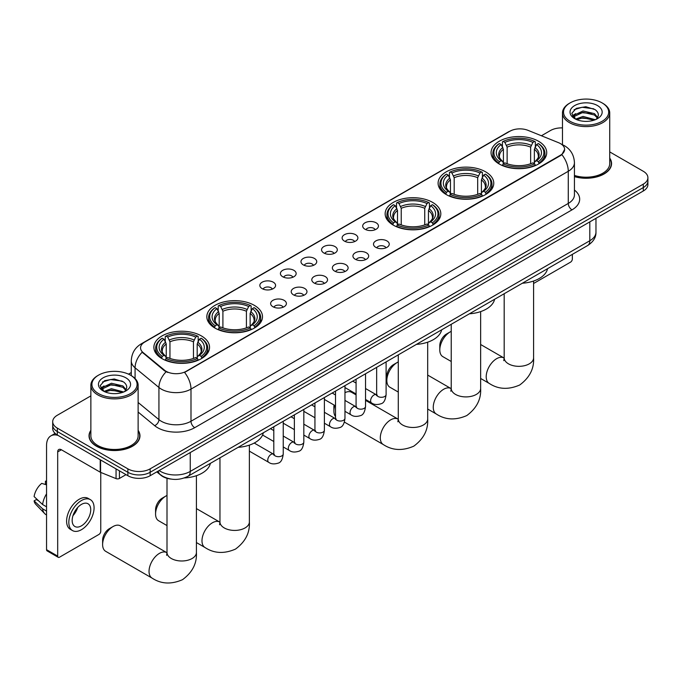 <?xml version="1.0" encoding="UTF-8"?>
<svg xmlns="http://www.w3.org/2000/svg" width="682" height="682" viewBox="0 0 682 682"><rect width="100%" height="100%" fill="white"/><g stroke="black" fill="none" stroke-linecap="round" stroke-linejoin="round"><path stroke-width="1.02" d="M201.395 335.928A27.834 16.07 0 0 0 171.063 332.441A27.834 16.07 0 0 0 153.876 347.291A27.834 16.07 0 0 0 162.035 358.655A27.834 16.07 0 0 0 192.367 362.133A27.834 16.07 0 0 0 209.545 347.291A27.834 16.07 0 0 0 201.395 335.928M485.618 171.83A27.834 16.07 0 0 0 455.286 168.352A27.834 16.07 0 0 0 438.1 183.194A27.834 16.07 0 0 0 446.25 194.558A27.834 16.07 0 0 0 476.582 198.044A27.834 16.07 0 0 0 493.768 183.194A27.834 16.07 0 0 0 485.618 171.83M432.661 202.409A27.834 16.07 0 0 0 402.329 198.922A27.834 16.07 0 0 0 385.151 213.773A27.834 16.07 0 0 0 393.301 225.128A27.834 16.07 0 0 0 423.633 228.615A27.834 16.07 0 0 0 440.811 213.773A27.834 16.07 0 0 0 432.661 202.409M254.343 305.357A27.834 16.07 0 0 0 224.011 301.87A27.834 16.07 0 0 0 206.834 316.721A27.834 16.07 0 0 0 214.983 328.085A27.834 16.07 0 0 0 245.315 331.563A27.834 16.07 0 0 0 262.502 316.721A27.834 16.07 0 0 0 254.343 305.357M538.567 141.259A27.834 16.07 0 0 0 508.235 137.781A27.834 16.07 0 0 0 491.057 152.623A27.834 16.07 0 0 0 499.207 163.987A27.834 16.07 0 0 0 529.539 167.474A27.834 16.07 0 0 0 546.717 152.623A27.834 16.07 0 0 0 538.567 141.259M365.006 229.246A7.877 4.544 180 0 1 363.438 227.958A7.877 4.544 180 0 1 366.055 222.306A7.877 4.544 180 0 1 376.149 222.818A7.877 4.544 180 0 1 377.709 227.958A7.877 4.544 180 0 1 365.006 229.246M375.185 229.723A4.723 2.728 0 0 0 373.915 228.393A4.723 2.728 0 0 0 369.26 227.703A4.723 2.728 0 0 0 365.961 229.723M344.436 241.121A7.877 4.544 180 0 1 342.867 239.842A7.877 4.544 180 0 1 345.476 234.19A7.877 4.544 180 0 1 355.569 234.693A7.877 4.544 180 0 1 357.138 239.842A7.877 4.544 180 0 1 344.436 241.121M354.614 241.599A4.723 2.728 0 0 0 353.344 240.269A4.723 2.728 0 0 0 348.69 239.578A4.723 2.728 0 0 0 345.39 241.599M323.865 253.005A7.877 4.544 180 0 1 322.296 251.718A7.877 4.544 180 0 1 324.905 246.066A7.877 4.544 180 0 1 334.998 246.569A7.877 4.544 180 0 1 336.567 251.718A7.877 4.544 180 0 1 323.865 253.005M334.044 253.474A4.723 2.728 0 0 0 332.773 252.144A4.723 2.728 0 0 0 328.119 251.453A4.723 2.728 0 0 0 324.82 253.474M303.285 264.88A7.877 4.544 180 0 1 301.725 263.593A7.877 4.544 180 0 1 304.334 257.941A7.877 4.544 180 0 1 314.428 258.444A7.877 4.544 180 0 1 315.988 263.593A7.877 4.544 180 0 1 303.285 264.88M313.473 265.349A4.723 2.728 0 0 0 312.203 264.019A4.723 2.728 0 0 0 307.548 263.329A4.723 2.728 0 0 0 304.249 265.349M282.715 276.756A7.877 4.544 180 0 1 281.155 275.468A7.877 4.544 180 0 1 283.763 269.816A7.877 4.544 180 0 1 293.857 270.328A7.877 4.544 180 0 1 295.417 275.468A7.877 4.544 180 0 1 282.715 276.756M292.893 277.224A4.723 2.728 0 0 0 291.632 275.903A4.723 2.728 0 0 0 286.969 275.204A4.723 2.728 0 0 0 283.678 277.224M262.144 288.631A7.877 4.544 180 0 1 260.584 287.344A7.877 4.544 180 0 1 263.192 281.692A7.877 4.544 180 0 1 273.286 282.203A7.877 4.544 180 0 1 274.846 287.344A7.877 4.544 180 0 1 262.144 288.631M272.323 289.108A4.723 2.728 0 0 0 271.052 287.778A4.723 2.728 0 0 0 266.398 287.088A4.723 2.728 0 0 0 263.107 289.108M375.808 247.361A7.877 4.544 180 0 1 374.248 246.074A7.877 4.544 180 0 1 376.856 240.422A7.877 4.544 180 0 1 386.95 240.934A7.877 4.544 180 0 1 388.51 246.074A7.877 4.544 180 0 1 375.808 247.361M385.995 247.839A4.723 2.728 0 0 0 384.725 246.509A4.723 2.728 0 0 0 380.07 245.818A4.723 2.728 0 0 0 376.771 247.839M355.237 259.237A7.877 4.544 180 0 1 353.677 257.958A7.877 4.544 180 0 1 356.285 252.306A7.877 4.544 180 0 1 366.379 252.809A7.877 4.544 180 0 1 367.939 257.958A7.877 4.544 180 0 1 355.237 259.237M365.416 259.714A4.723 2.728 0 0 0 364.154 258.384A4.723 2.728 0 0 0 359.491 257.694A4.723 2.728 0 0 0 356.2 259.714M334.666 271.121A7.877 4.544 180 0 1 333.106 269.833A7.877 4.544 180 0 1 335.715 264.181A7.877 4.544 180 0 1 345.808 264.684A7.877 4.544 180 0 1 347.368 269.833A7.877 4.544 180 0 1 334.666 271.121M344.845 271.589A4.723 2.728 0 0 0 343.575 270.26A4.723 2.728 0 0 0 338.92 269.569A4.723 2.728 0 0 0 335.629 271.589M314.095 282.996A7.877 4.544 180 0 1 312.535 281.709A7.877 4.544 180 0 1 315.144 276.057A7.877 4.544 180 0 1 325.237 276.56A7.877 4.544 180 0 1 326.797 281.709A7.877 4.544 180 0 1 314.095 282.996M324.274 283.465A4.723 2.728 0 0 0 323.004 282.135A4.723 2.728 0 0 0 318.349 281.444A4.723 2.728 0 0 0 315.05 283.465M293.524 294.871A7.877 4.544 180 0 1 291.956 293.584A7.877 4.544 180 0 1 294.564 287.932A7.877 4.544 180 0 1 304.666 288.443A7.877 4.544 180 0 1 306.227 293.584A7.877 4.544 180 0 1 293.524 294.871M303.703 295.34A4.723 2.728 0 0 0 302.433 294.019A4.723 2.728 0 0 0 297.778 293.32A4.723 2.728 0 0 0 294.479 295.34M272.953 306.747A7.877 4.544 180 0 1 271.385 305.459A7.877 4.544 180 0 1 273.993 299.807A7.877 4.544 180 0 1 284.087 300.319A7.877 4.544 180 0 1 285.656 305.459A7.877 4.544 180 0 1 272.953 306.747M283.132 307.224A4.723 2.728 0 0 0 281.862 305.894A4.723 2.728 0 0 0 277.207 305.204A4.723 2.728 0 0 0 273.908 307.224M558.584 142.7A14.177 8.184 180 0 1 560.476 143.621A14.177 8.184 180 0 1 564.628 149.409A14.177 8.184 180 0 1 560.476 155.198L186.169 371.306A14.177 8.184 180 0 1 164.524 370.207L143.118 352.56A14.177 8.184 180 0 1 140.552 347.863A14.177 8.184 180 0 1 144.703 342.074L509.846 131.259A14.177 8.184 180 0 1 528.004 130.339L558.584 142.7M170.977 479.071A15.754 9.096 180 0 1 161.012 475.354L156.8 471.876M90.868 430.351A25.473 14.706 0 0 0 89.027 435.832A25.473 14.706 0 0 0 96.494 446.233A25.473 14.706 0 0 0 124.243 449.421A25.473 14.706 0 0 0 139.972 435.832A25.473 14.706 0 0 0 138.131 430.351M564.628 149.409L561.849 154.618L560.476 155.615L184.575 372.44A18.38 10.614 60 0 1 190.994 389.098A21.006 12.131 180 0 1 161.293 389.098A21.006 12.131 180 0 1 158.932 387.478L135.079 367.803A21.006 12.131 180 0 1 131.276 360.855L131.276 375.629M90.868 395.884L57.314 415.253A15.754 9.096 0 0 0 52.702 421.689L52.702 428.543A15.754 9.096 0 0 0 57.314 434.98L127.866 475.712L127.866 472.285A15.754 9.096 0 0 0 150.151 472.285L643.288 187.567A15.754 9.096 0 0 0 647.9 181.139A15.754 9.096 0 0 1 643.288 187.567L150.151 472.285A15.754 9.096 0 0 1 127.866 472.285L57.314 431.544L127.866 472.285L127.866 468.849A15.754 9.096 0 0 0 150.151 468.849L643.288 184.14A15.754 9.096 0 0 0 647.9 177.712A15.754 9.096 0 0 0 643.288 171.276L609.734 151.907M52.702 425.116A15.754 9.096 0 0 0 57.314 431.544A15.754 9.096 0 0 1 52.702 425.116M167.712 372.44L164.524 370.829L142.163 352.21A18.38 12.293 129.5 0 0 135.079 367.803L135.079 378.527M574.432 176.629A25.473 14.706 0 0 0 611.566 163.561A25.473 14.706 0 0 0 609.734 158.071M562.471 127.892A15.754 9.096 0 0 0 550.451 130.543L541.414 135.761M131.276 372.551L128.506 374.154M52.702 421.689A15.754 9.096 0 0 0 57.314 428.117L127.866 468.849M127.866 475.712A15.754 9.096 0 0 0 150.151 475.712L643.288 191.003A15.754 9.096 0 0 0 647.9 184.566L647.9 177.712M533.588 283.49L570.502 262.178A2.626 1.517 120 0 0 572.36 258.964L572.36 254.369M570.135 121.328A22.583 13.035 0 0 0 602.07 121.328A22.583 13.035 0 0 0 602.07 102.888L602.811 103.314A23.631 13.64 0 0 1 609.734 112.965A23.631 13.64 0 0 1 595.147 125.565A23.631 13.64 0 0 1 569.393 122.607A23.631 13.64 0 0 1 562.471 112.965A23.631 13.64 0 0 1 569.393 103.314L570.135 102.888A22.583 13.035 0 0 0 570.135 121.328M574.432 175.419A23.631 13.64 0 0 0 609.734 163.561L609.734 112.965M574.432 176.459A25.208 14.552 0 0 0 611.311 163.561A25.208 14.552 0 0 0 609.734 158.497M575.591 119.128L583.025 116.426L595.309 119.708M576.716 119.64L583.025 117.781L594.031 120.177M575.386 119.018L574.227 116.469L574.636 114.917L583.025 110.978L594.491 113.655L597.637 117.381M574.261 118.267L574.227 116.469M574.312 117.151L574.636 116.281L583.025 112.342L594.491 115.019L597.279 117.952M595.804 119.495A11.867 6.854 0 0 0 596.315 119.052C599.342 115.744 598.941 112.607 595.113 109.632L585.829 106.716L576.256 108.378L571.806 113.306L574.687 118.591M597.466 105.548A16.07 9.275 0 0 0 574.773 105.522A16.07 9.275 0 0 0 574.67 118.625A16.07 9.275 0 0 0 574.738 118.668A16.07 9.275 0 0 0 597.534 118.625A16.07 9.275 0 0 0 597.466 105.548M597.321 118.745L598.481 117.952M602.811 103.314L602.07 102.888A22.583 13.035 0 0 0 570.135 102.888M574.048 109.734L582.096 107.262L593.783 108.822M572.505 116.358L574.696 114.806M578.319 113.391L582.096 112.709L591.55 113.519M578.319 118.839L582.096 118.156L591.55 118.966M572.258 115.923L575.608 113.672M439.796 349.909L439.796 345.621A9.454 5.456 -60 0 1 446.48 334.044L450.188 331.904A14.706 8.491 120 0 0 439.796 349.909A14.706 8.491 120 0 0 442.84 356.643L451.228 361.486M498.704 163.689L499.454 161.702A24.995 14.433 0 0 1 499.454 143.544L501.168 144.541A22.583 13.035 0 0 0 501.168 160.705L502.873 161.677L503.418 163.697M503.418 162.87L503.418 149.298L501.168 144.541M502.421 146.69L502.421 141.83L503.163 141.404A24.995 14.433 0 0 1 534.611 141.404L532.889 142.393A22.583 13.035 0 0 0 504.885 142.393L507.127 147.15L507.127 163.757M530.647 163.757L530.647 147.15L532.889 142.393M522.361 283.235A28.883 16.675 0 0 0 547.561 268.682M502.421 165.138A26.044 15.038 0 0 0 535.353 165.138L534.611 163.842A24.995 14.433 0 0 1 503.163 163.842L502.421 165.581M535.353 165.581L535.353 165.138M499.454 143.544L498.704 143.979A26.044 15.038 0 0 0 492.839 153.484A26.044 15.038 0 0 0 498.704 162.989M534.611 141.404L535.353 141.83L535.353 146.69M503.163 163.842L504.885 162.853A22.583 13.035 0 0 0 532.889 162.853L534.611 163.842M501.168 160.705L499.454 161.702M504.885 142.393L503.163 141.404M502.873 147.465A20.196 11.662 0 0 0 502.873 161.677L502.966 161.736C500.094 158.966 498.926 157.082 499.454 156.084A19.428 11.219 0 0 1 503.418 149.298M539.07 162.989A26.044 15.038 0 0 0 544.935 153.484A26.044 15.038 0 0 0 539.07 143.979L538.32 143.544A24.995 14.433 0 0 1 538.32 161.702L539.07 163.689M538.32 161.702L536.606 160.705A22.583 13.035 0 0 0 536.606 144.541L538.32 143.544M536.606 144.541L534.356 149.298L534.356 162.87L534.91 161.677L536.606 160.705M534.356 149.298A19.428 11.219 0 0 1 538.32 156.084C538.848 157.082 537.68 158.966 534.807 161.736L534.91 161.677A20.196 11.662 0 0 0 534.91 147.465M534.356 163.697L534.356 162.87M451.228 331.358A14.706 8.491 120 0 0 450.188 331.904L446.48 334.044M386.839 380.479L386.839 376.191A9.454 5.456 -60 0 1 393.523 364.614L397.239 362.474A14.706 8.491 120 0 0 386.839 380.479A14.706 8.491 120 0 0 389.882 387.214L398.279 392.056M445.755 194.259L446.497 192.273A24.995 14.433 0 0 1 446.497 174.123L448.219 175.112A22.583 13.035 0 0 0 448.219 191.284L449.915 192.247L450.461 194.276M450.461 193.449L450.461 179.869L448.219 175.112M449.464 177.26L449.464 172.401L450.214 171.975A24.995 14.433 0 0 1 481.654 171.975L479.94 172.972A22.583 13.035 0 0 0 451.936 172.972L454.178 177.729L454.178 194.327M477.69 194.327L477.69 177.729L479.94 172.972M469.404 313.805A28.883 16.675 0 0 0 494.612 299.262M449.464 195.708A26.044 15.038 0 0 0 482.404 195.708L481.654 194.421A24.995 14.433 0 0 1 450.214 194.421L449.464 196.152M482.404 196.152L482.404 195.708M446.497 174.123L445.755 174.549A26.044 15.038 0 0 0 439.89 184.055A26.044 15.038 0 0 0 445.755 193.56M481.654 171.975L482.404 172.401L482.404 177.26M450.214 194.421L451.936 193.424A22.583 13.035 0 0 0 479.94 193.424L481.654 194.421M448.219 191.284L446.497 192.273M451.936 172.972L450.214 171.975M449.915 178.036A20.196 11.662 0 0 0 449.915 192.247L450.009 192.307C447.145 189.536 445.968 187.652 446.505 186.655A19.428 11.219 0 0 1 450.461 179.869M486.113 193.56A26.044 15.038 0 0 0 491.986 184.055A26.044 15.038 0 0 0 486.113 174.549L485.371 174.123A24.995 14.433 0 0 1 485.371 192.273L486.113 194.259M485.371 192.273L483.649 191.284A22.583 13.035 0 0 0 483.649 175.112L485.371 174.123M483.649 175.112L481.407 179.869L481.407 193.449L481.952 192.247L483.649 191.284M481.407 179.869A19.428 11.219 0 0 1 485.362 186.655C485.891 187.652 484.723 189.536 481.859 192.307L481.952 192.247A20.196 11.662 0 0 0 481.952 178.036M481.407 194.276L481.407 193.449M398.279 361.929A14.706 8.491 120 0 0 397.239 362.474L393.523 364.614M334.836 405.483A14.706 8.491 120 0 0 333.89 411.05L333.89 406.762A9.454 5.456 -60 0 1 334.044 405.023M333.89 411.05A14.706 8.491 120 0 0 335.51 416.557M392.798 224.838L393.548 222.843A24.995 14.433 0 0 1 393.548 204.694L395.262 205.683A22.583 13.035 0 0 0 395.262 221.855L396.967 222.818L397.512 224.847M397.512 224.02L397.512 210.44L395.262 205.683M396.515 207.84L396.515 202.972L397.256 202.545A24.995 14.433 0 0 1 428.705 202.545L426.983 203.543A22.583 13.035 0 0 0 398.979 203.543L401.229 208.3L401.229 224.898M424.741 224.898L424.741 208.3L426.983 203.543M416.455 344.384A28.883 16.675 0 0 0 441.655 329.832M396.515 226.279A26.044 15.038 0 0 0 429.447 226.279L428.705 224.992A24.995 14.433 0 0 1 397.256 224.992L396.515 226.722M429.447 226.722L429.447 226.279M393.548 204.694L392.798 205.12A26.044 15.038 0 0 0 386.933 214.625A26.044 15.038 0 0 0 392.798 224.131M428.705 202.545L429.447 202.972L429.447 207.84M397.256 224.992L398.979 223.994A22.583 13.035 0 0 0 426.983 223.994L428.705 224.992M395.262 221.855L393.548 222.843M398.979 203.543L397.256 202.545M396.967 208.607A20.196 11.662 0 0 0 396.967 222.818L397.06 222.878C394.187 220.107 393.02 218.223 393.548 217.226A19.428 11.219 0 0 1 397.512 210.44M433.164 224.131A26.044 15.038 0 0 0 439.029 214.625A26.044 15.038 0 0 0 433.164 205.12L432.414 204.694A24.995 14.433 0 0 1 432.414 222.843L433.164 224.838M432.414 222.843L430.7 221.855A22.583 13.035 0 0 0 430.7 205.683L432.414 204.694M430.7 205.683L428.449 210.44L428.449 224.02L429.004 222.818L430.7 221.855M428.449 210.44A19.428 11.219 0 0 1 432.414 217.226C432.942 218.231 431.774 220.115 428.901 222.878L429.004 222.818A20.196 11.662 0 0 0 429.004 208.607M428.449 224.847L428.449 224.02M356.081 394.887L351.639 392.32A14.706 8.491 120 0 0 344.964 392.679M155.573 514.006L155.573 509.718A9.454 5.456 -60 0 1 162.256 498.141L165.965 495.993A14.706 8.491 120 0 0 155.573 514.006A14.706 8.491 120 0 0 158.616 520.733L167.005 525.583M214.48 327.786L215.231 325.791A24.995 14.433 0 0 1 215.231 307.642L216.953 308.631A22.583 13.035 0 0 0 216.953 324.803L218.649 325.766L219.195 327.795M219.195 326.968L219.195 313.396L216.953 308.631M218.197 310.787L218.197 305.928L218.948 305.502A24.995 14.433 0 0 1 250.388 305.502L248.666 306.491A22.583 13.035 0 0 0 220.661 306.491L222.912 311.248L222.912 327.846M246.424 327.846L246.424 311.248L248.666 306.491M238.137 447.332A28.883 16.675 0 0 0 263.337 432.78M218.197 329.227A26.044 15.038 0 0 0 251.129 329.227L250.388 327.94A24.995 14.433 0 0 1 218.948 327.94L218.197 329.67M251.129 329.67L251.129 329.227M215.231 307.642L214.48 308.068A26.044 15.038 0 0 0 208.615 317.573A26.044 15.038 0 0 0 214.48 327.087M250.388 305.502L251.129 305.928L251.129 310.787M218.948 327.94L220.661 326.951A22.583 13.035 0 0 0 248.666 326.951L250.388 327.94M216.953 324.803L215.231 325.791M220.661 306.491L218.948 305.502M218.649 311.563A20.196 11.662 0 0 0 218.649 325.766L218.743 325.834C215.87 323.055 214.702 321.171 215.231 320.182A19.428 11.219 0 0 1 219.195 313.396M254.846 327.087A26.044 15.038 0 0 0 260.712 317.573A26.044 15.038 0 0 0 254.846 308.068L254.096 307.642A24.995 14.433 0 0 1 254.096 325.791L254.846 327.786M254.096 325.791L252.383 324.803A22.583 13.035 0 0 0 252.383 308.631L254.096 307.642M252.383 308.631L250.132 313.396L250.132 326.968L250.686 325.766L252.383 324.803M250.132 313.396A19.428 11.219 0 0 1 254.096 320.182C254.625 321.179 253.457 323.063 250.592 325.834L250.686 325.766A20.196 11.662 0 0 0 250.686 311.563M250.132 327.795L250.132 326.968M167.005 495.456A14.706 8.491 120 0 0 165.965 495.993L162.256 498.141M102.615 544.577L102.615 540.289A9.454 5.456 -60 0 1 109.299 528.712L113.016 526.564A14.706 8.491 120 0 0 102.615 544.577A14.706 8.491 120 0 0 105.659 551.303L152.077 578.106A14.706 8.491 -60 0 1 149.827 566.324A14.706 8.491 -60 0 1 159.435 553.366A14.706 8.491 -60 0 1 166.783 552.642L167.005 552.761M161.532 358.357L162.282 356.371A24.995 14.433 0 0 1 162.282 338.212L163.995 339.21A22.583 13.035 0 0 0 163.995 355.373L165.692 356.336L166.246 358.365M166.246 357.538L166.246 343.967L163.995 339.21M165.249 341.358L165.249 336.499L165.99 336.073A24.995 14.433 0 0 1 197.43 336.073L195.717 337.061A22.583 13.035 0 0 0 167.712 337.061L169.954 341.818L169.954 358.425M193.466 358.425L193.466 341.818L195.717 337.061M184.285 477.954A28.883 16.675 0 0 0 210.388 463.351M165.249 359.798A26.044 15.038 0 0 0 198.181 359.798L197.43 358.51A24.995 14.433 0 0 1 165.99 358.51L165.249 360.249M198.181 360.249L198.181 359.798M162.282 338.212L161.532 338.639A26.044 15.038 0 0 0 155.667 348.152A26.044 15.038 0 0 0 161.532 357.658M197.43 336.073L198.181 336.499L198.181 341.358M165.99 358.51L167.712 357.521A22.583 13.035 0 0 0 195.717 357.521L197.43 358.51M163.995 355.373L162.282 356.371M167.712 337.061L165.99 336.073M165.692 342.134A20.196 11.662 0 0 0 165.692 356.336L165.786 356.405C162.921 353.626 161.753 351.742 162.282 350.753A19.428 11.219 0 0 1 166.246 343.967M201.898 357.658A26.044 15.038 0 0 0 207.763 348.152A26.044 15.038 0 0 0 201.898 338.639L201.147 338.212A24.995 14.433 0 0 1 201.147 356.371L201.898 358.357M201.147 356.371L199.425 355.373A22.583 13.035 0 0 0 199.425 339.21L201.147 338.212M199.425 339.21L197.183 343.967L197.183 357.538L197.729 356.336L199.425 355.373M197.183 343.967A19.428 11.219 0 0 1 201.139 350.753C201.676 351.75 200.499 353.634 197.635 356.405L197.729 356.336A20.196 11.662 0 0 0 197.729 342.134M197.183 358.365L197.183 357.538M166.783 552.642L120.364 525.839A14.706 8.491 120 0 0 113.016 526.564L109.299 528.712M119.418 470.836L119.418 478.449L126.008 474.638M58.098 435.431A21.006 12.131 -120 0 0 50.894 435.866A21.006 12.131 -120 0 0 46.547 445.482L46.547 549.675L57.689 556.111L57.689 451.91A5.251 3.035 60 0 1 58.771 449.506A5.251 3.035 60 0 1 61.397 449.77L100.228 472.191L100.228 459.753M57.689 556.111A2.626 1.517 120 0 0 58.226 557.313L47.092 550.877A2.626 1.517 -60 0 1 46.547 549.675M58.226 557.313A2.626 1.517 120 0 0 59.539 557.185L98.907 534.458A2.626 1.517 120 0 0 100.757 531.244L100.757 472.43M119.418 478.449A2.626 1.517 180 0 1 116.059 478.619L100.578 472.353A2.626 1.517 180 0 1 100.228 472.191M81.448 525.839A13.129 7.579 120 0 0 90.024 514.271A13.129 7.579 120 0 0 88.012 503.751A13.129 7.579 120 0 0 81.448 504.399A13.129 7.579 120 0 0 72.872 515.967A13.129 7.579 120 0 0 74.884 526.487A13.129 7.579 120 0 0 81.448 525.839M72.965 515.66A13.129 7.579 120 0 0 77.68 507.502M46.547 481.577L45.43 481.236L45.43 483.87L46.547 484.518M90.382 499.659L88.149 498.372A17.851 10.307 120 0 0 79.223 499.25A17.851 10.307 120 0 0 67.561 514.987A17.851 10.307 120 0 0 70.297 529.292L72.522 530.579A17.851 10.307 120 0 0 81.448 529.692A17.851 10.307 120 0 0 93.119 513.964A17.851 10.307 120 0 0 90.382 499.659A17.851 10.307 120 0 0 81.448 500.537A17.851 10.307 120 0 0 69.786 516.274A17.851 10.307 120 0 0 72.522 530.579M46.547 493.853A17.331 10.008 120 0 0 42.599 504.535L34.1 496.573A13.657 7.886 120 0 1 41.721 483.385L46.547 484.842M46.547 506.811L42.599 504.535M38.695 500.878L36.385 499.548L34.1 500.861L42.599 508.815L46.547 511.099M42.599 508.815A17.331 10.008 120 0 0 44.739 513.657A17.331 10.008 120 0 0 46.052 514.688L46.547 514.978M46.547 480.929A13.657 7.886 120 0 0 45.43 481.236M34.1 500.861A13.657 7.886 120 0 0 35.711 504.262L44.739 513.657M98.532 393.599A22.583 13.035 0 0 0 130.467 393.599A22.583 13.035 0 0 0 130.467 375.16L131.208 375.594A23.631 13.64 0 0 1 138.131 385.236A23.631 13.64 0 0 1 123.544 397.845A23.631 13.64 0 0 1 97.79 394.887A23.631 13.64 0 0 1 90.868 385.236A23.631 13.64 0 0 1 97.79 375.594L98.532 375.16A22.583 13.035 0 0 0 98.532 393.599M90.868 385.236L90.868 435.832A23.631 13.64 0 0 0 97.79 445.482A23.631 13.64 0 0 0 123.544 448.441A23.631 13.64 0 0 0 138.131 435.832L138.131 385.236M90.868 430.768A25.208 14.552 0 0 0 89.291 435.832A25.208 14.552 0 0 0 96.674 446.122A25.208 14.552 0 0 0 124.15 449.276A25.208 14.552 0 0 0 139.708 435.832A25.208 14.552 0 0 0 138.131 430.768M103.996 391.4L111.43 388.697L123.706 391.988M105.122 391.911L111.43 390.061L122.436 392.448M103.792 391.298L102.632 388.749L103.033 387.188L111.43 383.25L122.896 385.935L126.042 389.661M102.667 390.547L102.632 388.749M102.709 389.422L103.033 388.552L111.43 384.614L122.896 387.299L125.684 390.223M124.209 391.775A11.867 6.854 0 0 0 124.712 391.323C127.739 388.024 127.338 384.887 123.51 381.903L114.226 378.987L104.653 380.65L100.203 385.586L103.093 390.863M125.863 377.819A16.07 9.275 0 0 0 103.17 377.802A16.07 9.275 0 0 0 103.067 390.897A16.07 9.275 0 0 0 103.135 390.939A16.07 9.275 0 0 0 125.931 390.897A16.07 9.275 0 0 0 125.863 377.819M125.718 391.025L126.878 390.232M131.208 375.594L130.467 375.16A22.583 13.035 0 0 0 98.532 375.16M102.453 382.014L110.493 379.542L122.189 381.102M100.902 388.638L103.093 387.078M106.724 385.671L110.493 384.98L119.955 385.799M106.724 391.118L110.493 390.428L119.955 391.238M100.655 388.194L104.005 385.952M143.118 352.56L143.118 353.174M164.524 370.207L164.524 370.829M574.432 190.056A26.257 15.157 180 0 1 571.985 209.868L194.711 427.691A5.251 3.035 60 0 1 190.994 421.254L568.277 203.432A21.006 12.131 0 0 0 574.432 194.864L574.432 162.7A21.006 12.131 180 0 1 568.277 171.276A18.38 10.614 -120 0 0 561.849 154.618M194.711 427.691A26.257 15.157 180 0 1 157.576 427.691A26.257 15.157 180 0 1 154.635 425.662L138.131 412.056M166.093 371.801A18.38 12.293 129.5 0 0 158.932 387.478L158.932 419.635A21.006 12.131 0 0 0 161.293 421.254A21.006 12.131 0 0 0 190.994 421.254L190.994 389.098L568.277 171.276L568.277 203.432A5.251 3.035 60 0 0 571.985 209.868M574.432 162.7C574.073 155.146 570.749 149.486 564.466 145.709L561.815 144.422A18.38 8.61 112 0 0 561.567 144.328M143.143 343.148A18.38 10.614 -120 0 0 141.242 343.864C134.951 347.632 131.635 353.293 131.276 360.855M141.242 343.864L508.303 131.941A18.38 10.614 60 0 1 509.693 131.345M150.151 468.849L150.151 475.712M643.288 184.14L643.288 191.003M57.314 428.117L57.314 434.98M138.131 402.482L158.932 419.635A5.251 3.512 -50.5 0 1 154.635 425.662M159.136 470.52A21.006 12.131 0 0 0 160.543 471.424A21.006 12.131 0 0 0 190.252 471.424L589.811 240.737A21.006 12.131 0 0 0 595.966 232.161C596.119 237.379 593.34 241.837 587.637 245.546L188.079 476.232A10.503 6.061 60 0 0 190.252 471.424L190.252 452.558M589.811 221.872L589.811 240.737A10.503 6.061 60 0 1 587.637 245.546M158.284 471.015A10.503 7.025 129.5 0 0 160.117 474.433L156.928 471.799M533.588 281.035L533.588 357.845A14.706 8.491 180 0 1 529.283 363.847A14.706 8.491 180 0 1 508.491 363.847A14.706 8.491 180 0 1 504.186 357.845L503.785 360.659M533.588 357.845C534.228 368.638 529.599 377.692 519.71 384.998C508.448 389.908 498.295 389.388 489.258 383.437A14.706 8.491 -60 0 1 486.999 371.656A14.706 8.491 -60 0 1 496.607 358.698A14.706 8.491 -60 0 1 503.955 357.973L504.177 358.101M530.647 147.15A19.428 11.219 0 0 0 507.127 147.15M531.193 145.317A20.196 11.662 0 0 0 506.581 145.317M480.639 311.606L480.639 388.416A14.706 8.491 180 0 1 476.334 394.418A14.706 8.491 180 0 1 455.533 394.418A14.706 8.491 180 0 1 451.228 388.416L450.836 391.229M480.639 388.416C481.27 399.209 476.65 408.262 466.761 415.577C455.491 420.479 445.337 419.959 436.301 414.008A14.706 8.491 -60 0 1 434.05 402.227A14.706 8.491 -60 0 1 443.658 389.269A14.706 8.491 -60 0 1 451.007 388.544L451.228 388.672M477.69 177.729A19.428 11.219 0 0 0 454.178 177.729M478.244 175.896A20.196 11.662 0 0 0 453.632 175.896M427.682 342.176L427.682 418.987A14.706 8.491 180 0 1 423.377 424.988A14.706 8.491 180 0 1 402.585 424.988A14.706 8.491 180 0 1 398.279 418.987L397.879 421.808M427.682 418.987C428.322 429.779 423.692 438.833 413.812 446.147C402.542 451.049 392.389 450.529 383.352 444.587A14.706 8.491 -60 0 1 381.093 432.797A14.706 8.491 -60 0 1 390.701 419.848A14.706 8.491 -60 0 1 398.049 419.115L398.279 419.242M424.741 208.3A19.428 11.219 0 0 0 401.229 208.3M425.287 206.467A20.196 11.662 0 0 0 400.675 206.467M249.373 445.133L249.373 521.935A14.706 8.491 180 0 1 245.06 527.936A14.706 8.491 180 0 1 224.267 527.936A14.706 8.491 180 0 1 219.962 521.935L219.57 524.756M249.373 521.935C250.004 532.736 245.375 541.789 235.495 549.095C224.225 554.006 214.071 553.486 205.035 547.535A14.706 8.491 -60 0 1 202.776 535.754A14.706 8.491 -60 0 1 212.383 522.796A14.706 8.491 -60 0 1 219.74 522.062L219.962 522.19M246.424 311.248A19.428 11.219 0 0 0 222.912 311.248M246.969 309.415A20.196 11.662 0 0 0 222.358 309.415M196.416 475.704L196.416 552.505A14.706 8.491 180 0 1 192.111 558.507A14.706 8.491 180 0 1 171.318 558.507A14.706 8.491 180 0 1 167.005 552.505L166.613 555.327M193.466 341.818A19.428 11.219 0 0 0 169.954 341.818M194.02 339.986A20.196 11.662 0 0 0 169.409 339.986M386.106 361.903L386.106 394.563A4.723 2.728 180 0 1 384.503 396.617A4.723 2.728 180 0 1 378.041 396.498A4.723 2.728 180 0 1 376.652 394.563L376.507 395.586L376.924 395.236M386.106 394.563C385.458 400.053 383.761 403.122 381.008 403.761C377.103 404.972 373.966 404.699 371.588 402.951A4.723 2.728 -60 0 1 370.863 399.158A4.723 2.728 -60 0 1 373.958 394.997A4.723 2.728 -60 0 1 374.162 394.878A4.723 2.728 -60 0 1 376.319 394.759L377.274 395.142M365.535 373.779L365.535 406.446A4.723 2.728 180 0 1 363.932 408.492A4.723 2.728 180 0 1 357.47 408.373A4.723 2.728 180 0 1 356.081 406.446L355.927 407.461L356.354 407.111M365.535 406.446C364.887 411.928 363.191 414.997 360.437 415.636C356.533 416.847 353.395 416.574 351.017 414.827A4.723 2.728 -60 0 1 350.292 411.033A4.723 2.728 -60 0 1 353.378 406.873A4.723 2.728 -60 0 1 353.591 406.762A4.723 2.728 -60 0 1 355.748 406.634L356.703 407.018M344.964 385.654L344.964 418.322A4.723 2.728 180 0 1 343.361 420.368A4.723 2.728 180 0 1 336.891 420.248A4.723 2.728 180 0 1 335.51 418.322L335.356 419.345L335.783 418.995M344.964 418.322C344.316 423.812 342.611 426.872 339.866 427.52C335.962 428.722 332.825 428.449 330.446 426.702A4.723 2.728 -60 0 1 329.721 422.917A4.723 2.728 -60 0 1 332.807 418.748A4.723 2.728 -60 0 1 333.021 418.637A4.723 2.728 -60 0 1 335.169 418.518L336.132 418.893M324.393 397.529L324.393 430.197A4.723 2.728 180 0 1 322.791 432.243A4.723 2.728 180 0 1 316.32 432.124A4.723 2.728 180 0 1 314.939 430.197L314.786 431.22L315.212 430.871M324.393 430.197C323.745 435.687 322.04 438.748 319.295 439.396C315.391 440.606 312.245 440.333 309.875 438.577A4.723 2.728 -60 0 1 309.151 434.792A4.723 2.728 -60 0 1 312.237 430.623A4.723 2.728 -60 0 1 312.45 430.513A4.723 2.728 -60 0 1 314.598 430.393L315.561 430.768M303.822 409.413L303.822 442.072A4.723 2.728 180 0 1 302.22 444.118A4.723 2.728 180 0 1 295.749 444.008A4.723 2.728 180 0 1 294.368 442.072L294.215 443.095L294.641 442.746M303.822 442.072C303.175 447.562 301.47 450.632 298.716 451.271C294.82 452.481 291.674 452.209 289.304 450.452A4.723 2.728 -60 0 1 288.58 446.667A4.723 2.728 -60 0 1 291.666 442.507A4.723 2.728 -60 0 1 291.879 442.388A4.723 2.728 -60 0 1 294.027 442.268L294.991 442.652M283.243 421.288L283.243 453.956A4.723 2.728 180 0 1 281.649 456.002A4.723 2.728 180 0 1 275.178 455.883A4.723 2.728 180 0 1 273.797 453.956L273.644 454.971L274.062 454.621M283.243 453.956C282.595 459.438 280.899 462.507 278.145 463.146C274.241 464.357 271.104 464.084 268.734 462.336A4.723 2.728 -60 0 1 268.009 458.543A4.723 2.728 -60 0 1 271.095 454.382A4.723 2.728 -60 0 1 271.3 454.272A4.723 2.728 -60 0 1 273.456 454.144L274.42 454.527M57.689 451.91L61.397 449.77M100.578 459.958L100.578 472.353M116.059 478.619L116.059 468.892M508.303 131.941L511.671 130.373M188.079 476.232C179.622 480.478 171.173 480.478 162.725 476.232L160.117 474.433M595.966 232.161L595.966 218.325M611.311 165.666L611.311 163.561M562.471 144.695L562.471 112.965M489.258 383.437L480.639 378.467M492.839 158.284L492.839 153.484M544.935 158.284L544.935 153.484M503.955 357.973L480.639 344.504M504.186 293.729L504.186 357.845M436.301 414.008L427.682 409.038M439.89 188.863L439.89 184.055M491.986 188.863L491.986 184.055M451.007 388.544L427.682 375.083M451.228 324.3L451.228 388.416M383.352 444.587L344.41 422.098M386.933 219.433L386.933 214.625M439.029 219.433L439.029 214.625M398.049 419.115L365.535 400.343M398.279 354.879L398.279 418.987M205.035 547.535L196.416 542.557M208.615 322.381L208.615 317.573M260.712 322.381L260.712 317.573M219.74 522.062L196.416 508.602M219.962 457.827L219.962 521.935M196.416 552.505C197.047 563.306 192.426 572.36 182.537 579.666C171.267 584.576 161.114 584.056 152.077 578.106M155.667 352.952L155.667 348.152M207.763 352.952L207.763 348.152M167.005 478.304L167.005 552.505M371.588 402.951L365.535 399.447M356.081 393.991L344.964 387.572M376.652 367.359L376.652 394.563M376.319 394.759L365.535 388.535M356.081 383.079L352.756 381.153M351.017 414.827L344.964 411.331M335.51 405.867L324.393 399.447M356.081 379.235L356.081 406.446M355.748 406.634L344.964 400.411M335.51 394.955L332.185 393.037M330.446 426.702L324.393 423.207M314.939 417.751L303.822 411.331M335.51 391.11L335.51 418.322M335.169 418.518L324.393 412.286M314.939 406.83L311.614 404.912M309.875 438.577L303.822 435.082M294.368 429.626L283.243 423.207M314.939 402.994L314.939 430.197M314.598 430.393L303.822 424.17M294.368 418.714L291.035 416.787M289.304 450.452L283.243 446.957M273.797 441.501L262.587 435.031M294.368 414.869L294.368 442.072M294.027 442.268L283.243 436.045M273.797 430.589L270.464 428.663M268.734 462.336L249.373 451.152M273.797 426.744L273.797 453.956M273.456 454.144L254.224 443.044M50.894 435.866L55.148 433.411M139.708 437.938L139.708 435.832M89.291 437.938L89.291 435.832"/></g></svg>
